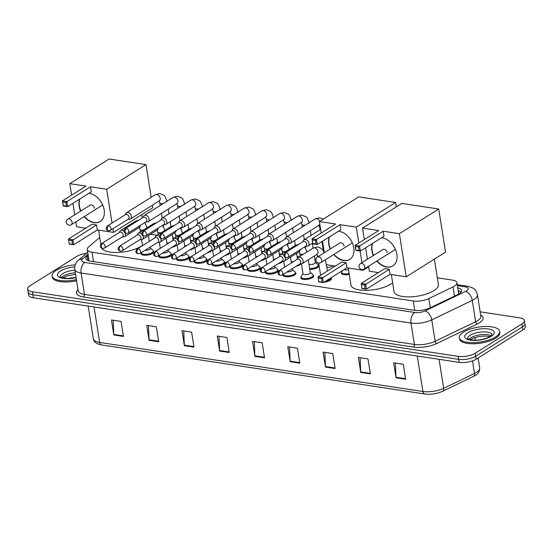 <?xml version="1.0" encoding="UTF-8"?>
<svg xmlns="http://www.w3.org/2000/svg" width="553" height="553" viewBox="0 0 553 553"><rect width="100%" height="100%" fill="white"/><g stroke="black" fill="none" stroke-linecap="round" stroke-linejoin="round"><path stroke-width="0.83" d="M325.924 280.979A6.124 2.253 171 0 0 329.712 279.604A6.124 2.253 171 0 0 330.957 277.917A6.124 2.253 171 0 0 330.936 277.834A6.532 2.406 171 0 1 331.475 278.601A6.532 2.406 171 0 1 330.155 280.406A6.532 2.406 171 0 1 324.044 282.161M318.701 280.993A6.532 2.406 171 0 1 318.569 280.648A6.532 2.406 171 0 1 318.59 280.274M313.171 275.138A6.532 2.406 171 0 1 313.71 275.906A6.532 2.406 171 0 1 312.39 277.71A6.532 2.406 171 0 1 305.36 279.514A6.532 2.406 171 0 1 300.804 277.952A6.532 2.406 171 0 1 301.081 277.053M295.406 272.442A6.532 2.406 171 0 1 295.945 273.21A6.532 2.406 171 0 1 294.625 275.014A6.532 2.406 171 0 1 287.595 276.818A6.532 2.406 171 0 1 283.039 275.256A6.532 2.406 171 0 1 283.316 274.357M277.641 269.746A6.532 2.406 171 0 1 278.18 270.514A6.532 2.406 171 0 1 276.859 272.318A6.532 2.406 171 0 1 269.829 274.122A6.532 2.406 171 0 1 265.274 272.56A6.532 2.406 171 0 1 265.551 271.668M259.875 267.051A6.532 2.406 171 0 1 260.415 267.818A6.532 2.406 171 0 1 259.094 269.622A6.532 2.406 171 0 1 252.064 271.426A6.532 2.406 171 0 1 247.509 269.864A6.532 2.406 171 0 1 247.785 268.972M242.11 264.362A6.532 2.406 171 0 1 242.649 265.122A6.532 2.406 171 0 1 241.329 266.926A6.532 2.406 171 0 1 234.299 268.73A6.532 2.406 171 0 1 229.744 267.168A6.532 2.406 171 0 1 230.02 266.276M224.345 261.666A6.532 2.406 171 0 1 224.884 262.426A6.532 2.406 171 0 1 223.564 264.23A6.532 2.406 171 0 1 216.534 266.034A6.532 2.406 171 0 1 211.979 264.472A6.532 2.406 171 0 1 212.255 263.581M206.58 258.97A6.532 2.406 171 0 1 207.119 259.73A6.532 2.406 171 0 1 205.799 261.534A6.532 2.406 171 0 1 198.769 263.339A6.532 2.406 171 0 1 194.214 261.776A6.532 2.406 171 0 1 194.49 260.885M188.815 256.274A6.532 2.406 171 0 1 189.354 257.034A6.532 2.406 171 0 1 188.027 258.839A6.532 2.406 171 0 1 181.004 260.643A6.532 2.406 171 0 1 176.448 259.081A6.532 2.406 171 0 1 176.725 258.189M171.05 253.578A6.532 2.406 171 0 1 171.589 254.339A6.532 2.406 171 0 1 170.262 256.143A6.532 2.406 171 0 1 163.239 257.947A6.532 2.406 171 0 1 158.683 256.385A6.532 2.406 171 0 1 158.953 255.493M153.285 250.882A6.532 2.406 171 0 1 153.824 251.643A6.532 2.406 171 0 1 152.497 253.447A6.532 2.406 171 0 1 145.474 255.251A6.532 2.406 171 0 1 140.918 253.689A6.532 2.406 171 0 1 141.188 252.797M318.245 265.039A6.532 2.406 171 0 1 318.784 265.806A6.532 2.406 171 0 1 317.463 267.604A6.532 2.406 171 0 1 309.791 269.408M300.784 263.947A6.532 2.406 171 0 1 299.698 264.908A6.532 2.406 171 0 1 296.069 266.29M283.018 261.251A6.532 2.406 171 0 1 281.933 262.212A6.532 2.406 171 0 1 278.304 263.594M349.247 274.406A6.532 2.406 171 0 1 341.408 273.237A6.532 2.406 171 0 1 341.685 272.346M265.253 258.555A6.532 2.406 171 0 1 264.168 259.516A6.532 2.406 171 0 1 260.539 260.898M247.488 255.859A6.532 2.406 171 0 1 246.403 256.82A6.532 2.406 171 0 1 242.774 258.203M229.723 253.163A6.532 2.406 171 0 1 228.638 254.124A6.532 2.406 171 0 1 225.009 255.507M211.958 250.468A6.532 2.406 171 0 1 210.873 251.428A6.532 2.406 171 0 1 207.237 252.811M194.193 247.772A6.532 2.406 171 0 1 193.108 248.732A6.532 2.406 171 0 1 189.472 250.115M176.428 245.076A6.532 2.406 171 0 1 175.342 246.037A6.532 2.406 171 0 1 171.707 247.419M99.768 237.389L88.646 246.956A12.249 4.507 -9 0 0 87.298 249.507A12.249 4.507 -9 0 0 92.026 252.216L413.264 300.956A12.249 4.507 -9 0 0 428.831 298.572L453.018 286.931A12.249 4.507 -9 0 0 454.442 286.15A12.249 4.507 -9 0 0 456.923 282.777A12.249 4.507 -9 0 0 452.195 280.067L437.333 277.813M315.922 259.392L314.851 259.226M299.208 256.855L297.085 256.53M281.436 254.159L279.32 253.834M263.67 251.463L261.555 251.138M245.905 248.767L243.79 248.442M228.14 246.071L226.025 245.746M210.375 243.375L208.26 243.05M192.61 240.679L190.495 240.355M174.845 237.984L172.723 237.659M157.08 235.288L150.451 234.278M88.19 255.113L87.229 255.942A12.249 4.507 -9 0 0 85.881 258.493A12.249 4.507 -9 0 0 90.609 261.203L414.349 310.323A12.249 4.507 -9 0 0 429.916 307.938L457.725 294.549A12.249 4.507 -9 0 0 459.149 293.767A12.249 4.507 -9 0 0 461.631 290.394A12.249 4.507 -9 0 0 457.725 287.83M458.195 290.83A12.249 4.507 171 0 1 461.161 292.005M480.156 311.844L519.675 317.837A12.249 4.507 171 0 1 524.403 320.546A12.249 4.507 171 0 1 521.921 323.927L475.227 353.208A12.249 4.507 171 0 1 458.237 356.374L32.378 291.756A12.249 4.507 171 0 1 27.65 289.046A12.249 4.507 171 0 1 30.132 285.673L76.819 256.385A12.249 4.507 171 0 1 86.524 253.274M524.403 320.546L525.35 326.546A12.249 4.507 171 0 1 522.868 329.92L476.181 359.208L475.704 356.208A12.249 4.507 171 0 1 458.714 359.374L32.855 294.756A12.249 4.507 171 0 1 28.127 292.046A12.249 4.507 171 0 0 32.855 294.756L458.714 359.374A12.249 4.507 171 0 0 475.704 356.208L522.398 326.92L475.704 356.208L475.227 353.208M524.873 323.546A12.249 4.507 171 0 1 522.398 326.92A12.249 4.507 171 0 0 524.873 323.546M86.828 259.882A12.249 4.507 171 0 1 87.699 258.942L88.66 258.113M476.181 359.208A12.249 4.507 171 0 1 459.19 362.374L33.325 297.756A12.249 4.507 171 0 1 28.597 295.046L27.65 289.046M184.37 345.673L181.992 330.673L191.614 332.139L193.985 347.132L184.37 345.673A3.27 1.984 98.6 0 1 184.315 345.134L193.903 346.593M149.096 340.323L146.718 325.323L156.34 326.782L158.711 341.782L149.096 340.323A3.27 1.984 98.6 0 1 149.04 339.784L158.628 341.236M113.821 334.973L111.443 319.973L121.066 321.431L123.437 336.431L113.821 334.973A3.27 1.984 98.6 0 1 113.766 334.434L123.354 335.885M290.194 361.731L287.816 346.731L297.438 348.19L299.809 363.19L290.194 361.731A3.27 1.984 98.6 0 1 290.138 361.192L299.726 362.65M325.468 367.088L323.09 352.088L332.712 353.547L335.083 368.547L325.468 367.088A3.27 1.984 98.6 0 1 325.413 366.542L335 368.001M360.743 372.439L358.365 357.438L367.987 358.897L370.358 373.897L360.743 372.439A3.27 1.984 98.6 0 1 360.687 371.899L370.275 373.351M396.017 377.789L393.639 362.789L403.261 364.247L405.632 379.247L396.017 377.789A3.27 1.984 98.6 0 1 395.962 377.25L405.549 378.708M219.645 351.031L217.267 336.03L226.889 337.489L229.26 352.489L219.645 351.031A3.27 1.984 98.6 0 1 219.589 350.491L229.177 351.943M254.919 356.381L252.541 341.381L262.163 342.839L264.534 357.839L254.919 356.381A3.27 1.984 98.6 0 1 254.864 355.842L264.452 357.293M254.297 341.643L254.864 355.842M219.023 336.293L219.589 350.491M395.395 363.058L395.962 377.25M360.121 357.701L360.687 371.899M324.846 352.351L325.413 366.542M289.572 347.001L290.138 361.192M113.199 320.235L113.766 334.434M148.474 325.593L149.04 339.784M183.748 330.943L184.315 345.134M463.442 332.139A20.42 7.514 171 0 1 485.403 326.498A20.42 7.514 171 0 1 499.642 331.378A20.42 7.514 171 0 1 495.509 337.005A20.42 7.514 171 0 1 473.548 342.639A20.42 7.514 171 0 1 459.308 337.765A20.42 7.514 171 0 1 463.442 332.139M499.642 331.378L499.822 332.498A20.42 7.514 171 0 1 495.688 338.125A20.42 7.514 171 0 1 473.727 343.766A20.42 7.514 171 0 1 459.488 338.892L459.308 337.765M434.375 259.15L438.391 284.491A22.459 8.267 171 0 1 433.842 290.684A22.459 8.267 171 0 1 409.683 296.885A22.459 8.267 171 0 1 394.019 291.521L391.337 274.544M381.584 237.755A15.926 11.212 57.9 0 1 382.054 237.818A15.926 11.212 57.9 0 1 395.789 250.336A15.926 11.212 57.9 0 1 392.83 265.938A15.926 11.212 57.9 0 1 386.685 267.071A15.926 11.212 57.9 0 1 376.835 261.064M373.351 255.534A15.926 11.212 57.9 0 1 372.356 243.541M378.708 230.539L355.116 245.338L359.609 246.016L383.201 231.223L399.39 233.677L438.709 209.02L401.831 203.421L362.512 228.085L378.708 230.539M358.593 246.977L359.153 250.502L360.404 251.041L355.911 250.364L355.116 245.338L355.385 246.493L358.593 246.977L359.609 246.016L360.404 251.041L383.996 236.249L383.201 231.223M362.512 228.085L364.33 239.56M365.63 247.765L367.448 259.239M368.561 266.256L369.342 271.205L378.446 272.588M399.39 233.677L406.22 276.804L390.031 274.343L389.229 269.325L384.743 268.64L361.15 283.44L365.644 284.118L366.439 289.143L361.945 288.459L361.15 283.44L361.945 288.459M406.22 276.804L445.538 252.14L438.709 209.02M355.385 246.493L355.945 250.018L359.153 250.502M355.911 250.364L355.945 250.018M390.031 274.343L366.439 289.143L361.98 288.12M389.229 269.325L364.627 285.078L361.42 284.595M365.187 288.604L364.627 285.078M373.6 255.382A15.926 11.212 57.9 0 1 372.107 250.391A15.926 11.212 57.9 0 1 372.604 243.389M387.183 252.68A3.27 2.302 -122.1 0 0 385.462 249.866A3.27 2.302 -122.1 0 0 382.876 249.521A3.27 2.302 -122.1 0 0 382.614 249.728M392.955 265.855A15.926 11.212 57.9 0 1 377.077 260.912M392.637 282.783A22.459 8.267 171 0 1 390.743 284.138A22.459 8.267 171 0 1 366.584 290.346A22.459 8.267 171 0 1 350.927 284.982L348.238 268.005M338.484 231.216A15.926 11.212 57.9 0 1 338.954 231.278A15.926 11.212 57.9 0 1 352.69 243.797A15.926 11.212 57.9 0 1 349.731 259.398A15.926 11.212 57.9 0 1 343.586 260.532A15.926 11.212 57.9 0 1 333.736 254.525M330.252 248.995A15.926 11.212 57.9 0 1 329.263 237.002M335.609 224L312.016 238.799L316.51 239.477L340.102 224.684L356.291 227.138L395.609 202.481L358.731 196.882L319.413 221.546L335.609 224M315.493 240.437L316.053 243.963L317.304 244.502L312.811 243.825L312.016 238.799L312.286 239.954L315.493 240.437L316.51 239.477L317.304 244.502L340.897 229.709L340.102 224.684M319.413 221.546L321.231 233.02M322.53 241.226L324.348 252.7M325.461 259.716L326.242 264.666L335.346 266.048M363.01 269.532L363.121 270.265L346.931 267.804L346.137 262.779L341.643 262.101L318.051 276.894L322.544 277.578L323.339 282.604L318.846 281.919L318.051 276.894L318.846 281.919M361.925 262.703L360.072 250.993M358.807 243.023L356.291 227.138M396.307 206.884L395.609 202.481M363.121 270.265L368.644 266.802M312.286 239.954L312.846 243.479L316.053 243.963M312.811 243.825L312.846 243.479M346.931 267.804L323.339 282.604L318.881 281.581M346.137 262.779L321.528 278.539L318.321 278.055M322.088 282.065L321.528 278.539M330.5 248.843A15.926 11.212 57.9 0 1 329.007 243.852A15.926 11.212 57.9 0 1 329.505 236.85M344.084 246.14A3.27 2.302 -122.1 0 0 342.362 243.327A3.27 2.302 -122.1 0 0 339.777 242.981A3.27 2.302 -122.1 0 0 339.514 243.189M349.855 259.316A15.926 11.212 57.9 0 1 333.977 254.373M142.487 245.332A22.459 8.267 171 0 1 141.126 246.265A22.459 8.267 171 0 1 118.266 252.424A22.459 8.267 171 0 1 101.628 248.062M88.867 193.343A15.926 11.212 57.9 0 1 89.337 193.405A15.926 11.212 57.9 0 1 103.079 205.923A15.926 11.212 57.9 0 1 100.114 221.518A15.926 11.212 57.9 0 1 93.969 222.652A15.926 11.212 57.9 0 1 84.118 216.652M80.641 211.122A15.926 11.212 57.9 0 1 79.646 199.128M85.992 186.126L62.406 200.919L66.892 201.603L90.485 186.803L106.681 189.264L145.992 164.6L109.121 159.008L69.802 183.665L85.992 186.126M65.876 202.564L66.436 206.089L67.687 206.628L63.201 205.944L62.406 200.919L62.669 202.08L65.876 202.564L66.892 201.603L67.687 206.628L91.28 191.829L90.485 186.803M69.802 183.665L71.614 195.14M72.92 203.352L74.731 214.827M75.844 221.843L76.632 226.792L85.729 228.175M112.93 228.748L113.51 232.391L97.314 229.93L96.519 224.905L92.026 224.228L68.441 239.02L72.927 239.705L73.722 244.73L69.236 244.046L68.441 239.02L69.236 244.046M112.031 223.046L106.681 189.264M113.51 232.391L152.828 207.728L152.421 205.184M151.169 197.29L145.992 164.6M62.669 202.08L63.229 205.605L66.436 206.089M97.314 229.93L73.722 244.73L69.263 243.7M96.519 224.905L71.911 240.666L68.703 240.175M72.471 244.191L71.911 240.666M80.883 210.97A15.926 11.212 57.9 0 1 79.39 205.979A15.926 11.212 57.9 0 1 79.888 198.976M94.466 208.267A3.27 2.302 -122.1 0 0 92.745 205.453A3.27 2.302 -122.1 0 0 90.167 205.108A3.27 2.302 -122.1 0 0 89.897 205.315M100.238 221.442A15.926 11.212 57.9 0 1 84.367 216.5M76.418 279.631A20.42 7.514 171 0 1 52.051 275.968A20.42 7.514 171 0 1 56.185 270.341A20.42 7.514 171 0 1 75.208 264.852M76.597 280.758A20.42 7.514 171 0 1 52.231 277.094L52.051 275.968M305.685 246.237L306.97 246.251A3.677 2.585 -122.1 0 0 308.049 245.961A3.677 2.585 -122.1 0 0 308.982 243.285A3.677 2.585 -122.1 0 0 305.56 239.47A3.677 2.585 -122.1 0 0 304.143 239.732A3.677 2.585 -122.1 0 0 303.41 240.576L302.864 241.737M286.198 252.645A2.654 1.866 -122.1 0 1 288.486 254.733A2.654 1.866 -122.1 0 1 287.995 257.332L306.03 246.023A2.654 1.866 -122.1 0 0 306.701 244.087A2.654 1.866 -122.1 0 0 304.233 241.336A2.654 1.866 -122.1 0 0 303.21 241.523L285.175 252.839C283.115 255.203 283.454 256.827 286.184 257.712A2.654 1.611 98.6 0 1 284.982 256.087A2.654 1.611 -81.4 0 1 286.198 252.645A2.654 1.866 -122.1 0 0 285.175 252.839M348.487 269.588A3.677 1.355 171 0 1 344.111 269.574M349.109 273.5A6.124 2.253 171 0 1 341.699 272.429A6.124 2.253 171 0 1 341.865 271.723L342.584 270.535M332.989 265.689A3.677 1.355 171 0 1 332.394 266.207A3.677 1.355 171 0 1 326.754 267.044M287.919 243.541L289.205 243.555A3.677 2.585 -122.1 0 0 290.284 243.265A3.677 2.585 -122.1 0 0 291.217 240.59A3.677 2.585 -122.1 0 0 287.795 236.774A3.677 2.585 -122.1 0 0 286.378 237.037A3.677 2.585 -122.1 0 0 285.645 237.88L285.099 239.041M268.433 249.949A2.654 1.866 -122.1 0 1 270.721 252.037A2.654 1.866 -122.1 0 1 270.23 254.636L288.265 243.327A2.654 1.866 -122.1 0 0 288.936 241.391A2.654 1.866 -122.1 0 0 286.468 238.64A2.654 1.866 -122.1 0 0 285.445 238.827L267.403 250.143C265.35 252.514 265.689 254.138 268.419 255.016A2.654 1.611 98.6 0 1 267.217 253.392A2.654 1.611 -81.4 0 1 268.433 249.949A2.654 1.866 -122.1 0 0 267.403 250.143M314.346 256.032L315.369 262.502A3.677 1.355 171 0 1 314.622 263.511A3.677 1.355 171 0 1 308.989 264.348M315.334 262.302L317.885 264.5A6.124 2.253 171 0 1 318.265 265.115A6.124 2.253 171 0 1 317.028 266.809A6.124 2.253 171 0 1 309.645 268.488M270.154 240.845L271.44 240.859A3.677 2.585 -122.1 0 0 272.518 240.569A3.677 2.585 -122.1 0 0 273.452 237.894A3.677 2.585 -122.1 0 0 270.03 234.078A3.677 2.585 -122.1 0 0 268.613 234.341A3.677 2.585 -122.1 0 0 267.88 235.184L267.334 236.345M250.668 247.253A2.654 1.866 -122.1 0 1 252.956 249.341A2.654 1.866 -122.1 0 1 252.458 251.94L270.5 240.631A2.654 1.866 -122.1 0 0 271.17 238.696A2.654 1.866 -122.1 0 0 268.703 235.944A2.654 1.866 -122.1 0 0 267.68 236.131L249.638 247.447C247.585 249.818 247.924 251.442 250.654 252.32A2.654 1.611 98.6 0 1 249.451 250.696A2.654 1.611 -81.4 0 1 250.668 247.253A2.654 1.866 -122.1 0 0 249.638 247.447M252.389 238.149L253.668 238.163A3.677 2.585 -122.1 0 0 254.753 237.873A3.677 2.585 -122.1 0 0 255.686 235.198A3.677 2.585 -122.1 0 0 252.265 231.382A3.677 2.585 -122.1 0 0 250.848 231.645A3.677 2.585 -122.1 0 0 250.115 232.488L249.569 233.649M232.903 244.557A2.654 1.866 -122.1 0 1 235.191 246.645A2.654 1.866 -122.1 0 1 234.693 249.244L252.735 237.935A2.654 1.866 -122.1 0 0 253.405 236A2.654 1.866 -122.1 0 0 250.938 233.248A2.654 1.866 -122.1 0 0 249.915 233.435L231.873 244.751C229.82 247.122 230.159 248.746 232.889 249.624A2.654 1.611 98.6 0 1 231.686 248A2.654 1.611 -81.4 0 1 232.903 244.557A2.654 1.866 -122.1 0 0 231.873 244.751M293.201 261.825A3.677 1.355 171 0 1 291.224 261.652M234.624 235.454L235.903 235.467A3.677 2.585 -122.1 0 0 236.981 235.177A3.677 2.585 -122.1 0 0 237.914 232.502A3.677 2.585 -122.1 0 0 234.5 228.686A3.677 2.585 -122.1 0 0 233.076 228.949A3.677 2.585 -122.1 0 0 232.35 229.792L231.804 230.954M215.131 241.861A2.654 1.866 -122.1 0 1 217.426 243.949A2.654 1.866 -122.1 0 1 216.928 246.548L234.97 235.239A2.654 1.866 -122.1 0 0 235.64 233.304A2.654 1.866 -122.1 0 0 233.172 230.553A2.654 1.866 -122.1 0 0 232.149 230.739L214.108 242.055C212.055 244.426 212.393 246.05 215.124 246.928A2.654 1.611 98.6 0 1 213.921 245.304A2.654 1.611 -81.4 0 1 215.131 241.861A2.654 1.866 -122.1 0 0 214.108 242.055M275.435 259.129A3.677 1.355 171 0 1 273.452 258.956M216.859 232.758L218.138 232.772A3.677 2.585 -122.1 0 0 219.216 232.481A3.677 2.585 -122.1 0 0 220.149 229.806A3.677 2.585 -122.1 0 0 216.735 225.99A3.677 2.585 -122.1 0 0 215.311 226.253A3.677 2.585 -122.1 0 0 214.585 227.096L214.039 228.258M197.366 239.166A2.654 1.866 -122.1 0 1 199.661 241.253A2.654 1.866 -122.1 0 1 199.163 243.852L217.205 232.543A2.654 1.866 -122.1 0 0 217.875 230.608A2.654 1.866 -122.1 0 0 215.407 227.857A2.654 1.866 -122.1 0 0 214.384 228.043L196.343 239.359C194.29 241.73 194.628 243.355 197.359 244.232A2.654 1.611 98.6 0 1 196.156 242.608A2.654 1.611 -81.4 0 1 197.366 239.166A2.654 1.866 -122.1 0 0 196.343 239.359M257.67 256.433A3.677 1.355 171 0 1 255.686 256.26M199.094 230.062L200.373 230.076A3.677 2.585 -122.1 0 0 201.451 229.785A3.677 2.585 -122.1 0 0 202.384 227.11A3.677 2.585 -122.1 0 0 198.969 223.294A3.677 2.585 -122.1 0 0 197.545 223.557A3.677 2.585 -122.1 0 0 196.82 224.4L196.274 225.562M179.601 236.47A2.654 1.866 -122.1 0 1 181.896 238.557A2.654 1.866 -122.1 0 1 181.398 241.156L199.439 229.848A2.654 1.866 -122.1 0 0 200.11 227.912A2.654 1.866 -122.1 0 0 197.642 225.161A2.654 1.866 -122.1 0 0 196.619 225.347L178.578 236.663C176.525 239.034 176.863 240.659 179.594 241.537A2.654 1.611 98.6 0 1 178.391 239.912A2.654 1.611 -81.4 0 1 179.601 236.47A2.654 1.866 -122.1 0 0 178.578 236.663M239.905 253.737A3.677 1.355 171 0 1 237.921 253.564M181.329 227.366L182.608 227.38A3.677 2.585 -122.1 0 0 183.686 227.089A3.677 2.585 -122.1 0 0 184.619 224.414A3.677 2.585 -122.1 0 0 181.197 220.599A3.677 2.585 -122.1 0 0 179.78 220.861A3.677 2.585 -122.1 0 0 179.054 221.705L178.508 222.866M161.835 233.774A2.654 1.866 -122.1 0 1 164.13 235.861A2.654 1.866 -122.1 0 1 163.633 238.461L181.674 227.152A2.654 1.866 -122.1 0 0 182.345 225.216A2.654 1.866 -122.1 0 0 179.877 222.465A2.654 1.866 -122.1 0 0 178.847 222.652L160.812 233.967C158.759 236.338 159.098 237.963 161.829 238.841A2.654 1.611 98.6 0 1 160.626 237.216A2.654 1.611 -81.4 0 1 161.835 233.774A2.654 1.866 -122.1 0 0 160.812 233.967M222.14 251.041A3.677 1.355 171 0 1 220.156 250.868M163.564 224.67L164.842 224.684A3.677 2.585 -122.1 0 0 165.921 224.394A3.677 2.585 -122.1 0 0 166.854 221.718A3.677 2.585 -122.1 0 0 163.432 217.903A3.677 2.585 -122.1 0 0 162.015 218.165A3.677 2.585 -122.1 0 0 161.289 219.016L160.743 220.17M144.07 231.078A2.654 1.866 -122.1 0 1 146.358 233.166A2.654 1.866 -122.1 0 1 145.868 235.765L163.902 224.456A2.654 1.866 -122.1 0 0 164.58 222.52A2.654 1.866 -122.1 0 0 162.112 219.769A2.654 1.866 -122.1 0 0 161.082 219.956L143.047 231.272C140.994 233.643 141.333 235.267 144.056 236.145A2.654 1.611 98.6 0 1 142.861 234.52A2.654 1.611 -81.4 0 1 144.07 231.078A2.654 1.866 -122.1 0 0 143.047 231.272M204.375 248.345A3.677 1.355 171 0 1 202.391 248.173M145.798 221.974L147.077 221.988A3.677 2.585 -122.1 0 0 148.156 221.698A3.677 2.585 -122.1 0 0 149.089 219.023A3.677 2.585 -122.1 0 0 145.667 215.207A3.677 2.585 -122.1 0 0 144.25 215.47A3.677 2.585 -122.1 0 0 143.517 216.32L142.978 217.474M126.305 228.389A2.654 1.866 -122.1 0 1 128.593 230.47A2.654 1.866 -122.1 0 1 128.102 233.069L146.137 221.76A2.654 1.866 -122.1 0 0 146.815 219.824A2.654 1.866 -122.1 0 0 144.34 217.073A2.654 1.866 -122.1 0 0 143.317 217.26L125.282 228.576C123.229 230.947 123.568 232.571 126.291 233.449A2.654 1.611 98.6 0 1 125.096 231.825A2.654 1.611 -81.4 0 1 126.305 228.389A2.654 1.866 -122.1 0 0 125.282 228.576M186.61 245.65A3.677 1.355 171 0 1 184.626 245.477M128.033 219.278L129.312 219.292A3.677 2.585 -122.1 0 0 130.39 219.002A3.677 2.585 -122.1 0 0 131.324 216.327A3.677 2.585 -122.1 0 0 127.902 212.511A3.677 2.585 -122.1 0 0 126.485 212.774A3.677 2.585 -122.1 0 0 125.752 213.624L125.213 214.778M108.54 225.693A2.654 1.866 -122.1 0 1 110.828 227.774A2.654 1.866 -122.1 0 1 110.337 230.373L128.372 219.064A2.654 1.866 -122.1 0 0 129.049 217.129A2.654 1.866 -122.1 0 0 126.575 214.377A2.654 1.866 -122.1 0 0 125.552 214.564L107.517 225.88C105.464 228.251 105.803 229.875 108.526 230.753A2.654 1.611 98.6 0 1 107.33 229.129A2.654 1.611 -81.4 0 1 108.54 225.693A2.654 1.866 -122.1 0 0 107.517 225.88M168.845 242.954A3.677 1.355 171 0 1 166.861 242.781M299.823 263.933L301.102 263.954A3.677 2.585 -122.1 0 0 302.18 263.663A3.677 2.585 -122.1 0 0 303.113 260.988A3.677 2.585 -122.1 0 0 301.178 257.822A3.677 2.585 -122.1 0 0 298.274 257.435A3.677 2.585 -122.1 0 0 297.542 258.279L297.002 259.44M280.33 270.348A2.654 1.866 -122.1 0 1 282.618 272.435A2.654 1.866 -122.1 0 1 282.127 275.035L300.161 263.719A2.654 1.866 -122.1 0 0 300.839 261.79A2.654 1.866 -122.1 0 0 298.371 259.032A2.654 1.866 -122.1 0 0 297.341 259.226L279.306 270.535C277.253 272.906 277.592 274.53 280.316 275.408A2.654 1.611 98.6 0 1 279.12 273.79A2.654 1.611 -81.4 0 1 280.33 270.348A2.654 1.866 -122.1 0 0 279.306 270.535M308.27 259.841L310.295 272.601A3.677 1.355 171 0 1 309.549 273.617A3.677 1.355 171 0 1 305.595 274.634A3.677 1.355 171 0 1 303.037 273.756L301.475 263.926M282.058 261.237L283.336 261.258A3.677 2.585 -122.1 0 0 284.415 260.968A3.677 2.585 -122.1 0 0 285.348 258.292A3.677 2.585 -122.1 0 0 285.051 257.256M310.261 272.401L312.811 274.606A6.124 2.253 171 0 1 313.192 275.221A6.124 2.253 171 0 1 311.947 276.908A6.124 2.253 171 0 1 305.36 278.601A6.124 2.253 171 0 1 301.088 277.136A6.124 2.253 171 0 1 301.261 276.431L303.003 273.548M262.564 267.652A2.654 1.866 -122.1 0 1 264.852 269.74A2.654 1.866 -122.1 0 1 264.362 272.339L282.396 261.023A2.654 1.866 -122.1 0 0 283.074 259.094A2.654 1.866 -122.1 0 0 280.599 256.343A2.654 1.866 -122.1 0 0 279.576 256.53L261.541 267.839C259.488 270.21 259.827 271.834 262.551 272.712A2.654 1.611 98.6 0 1 261.355 271.094A2.654 1.611 -81.4 0 1 262.564 267.652A2.654 1.866 -122.1 0 0 261.541 267.839M283.986 255.624A3.677 2.585 -122.1 0 0 280.509 254.739A3.677 2.585 -122.1 0 0 279.777 255.583L279.237 256.744M292.33 268.634L292.53 269.905A3.677 1.355 171 0 1 291.784 270.922A3.677 1.355 171 0 1 287.097 271.917M264.293 258.541L265.571 258.562A3.677 2.585 -122.1 0 0 266.65 258.272A3.677 2.585 -122.1 0 0 267.583 255.597A3.677 2.585 -122.1 0 0 267.286 254.56M292.496 269.705L295.046 271.91A6.124 2.253 171 0 1 295.426 272.525A6.124 2.253 171 0 1 294.182 274.212A6.124 2.253 171 0 1 287.595 275.906A6.124 2.253 171 0 1 283.323 274.44A6.124 2.253 171 0 1 283.316 274.288M244.799 264.956A2.654 1.866 -122.1 0 1 247.087 267.044A2.654 1.866 -122.1 0 1 246.597 269.643L264.631 258.327A2.654 1.866 -122.1 0 0 265.309 256.398A2.654 1.866 -122.1 0 0 262.834 253.647A2.654 1.866 -122.1 0 0 261.811 253.834L243.776 265.15C241.723 267.514 242.062 269.138 244.785 270.016A2.654 1.611 98.6 0 1 243.59 268.399A2.654 1.611 -81.4 0 1 244.799 264.956A2.654 1.866 -122.1 0 0 243.776 265.15M266.221 252.928A3.677 2.585 -122.1 0 0 262.744 252.044A3.677 2.585 -122.1 0 0 262.011 252.887L261.472 254.048M274.565 265.945L274.765 267.21A3.677 1.355 171 0 1 274.018 268.226A3.677 1.355 171 0 1 269.332 269.221M246.527 255.852L247.806 255.866A3.677 2.585 -122.1 0 0 248.885 255.576A3.677 2.585 -122.1 0 0 249.818 252.901A3.677 2.585 -122.1 0 0 249.521 251.864M274.73 267.009L277.281 269.214A6.124 2.253 171 0 1 277.661 269.829A6.124 2.253 171 0 1 276.417 271.516A6.124 2.253 171 0 1 269.829 273.21A6.124 2.253 171 0 1 265.558 271.744A6.124 2.253 171 0 1 265.551 271.592M227.034 262.26A2.654 1.866 -122.1 0 1 229.322 264.348A2.654 1.866 -122.1 0 1 228.831 266.947L246.866 255.631A2.654 1.866 -122.1 0 0 247.544 253.703A2.654 1.866 -122.1 0 0 245.069 250.951A2.654 1.866 -122.1 0 0 244.046 251.138L226.011 262.454C223.958 264.818 224.29 266.442 227.02 267.32A2.654 1.611 98.6 0 1 225.824 265.703A2.654 1.611 -81.4 0 1 227.034 262.26A2.654 1.866 -122.1 0 0 226.011 262.454M248.449 250.233A3.677 2.585 -122.1 0 0 244.979 249.348A3.677 2.585 -122.1 0 0 244.246 250.191L243.707 251.352M256.799 263.249L257 264.521A3.677 1.355 171 0 1 256.253 265.53A3.677 1.355 171 0 1 251.567 266.525M228.762 253.156L230.041 253.17A3.677 2.585 -122.1 0 0 231.119 252.88A3.677 2.585 -122.1 0 0 232.053 250.205A3.677 2.585 -122.1 0 0 231.755 249.168M256.965 264.313L259.516 266.518A6.124 2.253 171 0 1 259.889 267.134A6.124 2.253 171 0 1 258.652 268.82A6.124 2.253 171 0 1 252.064 270.514A6.124 2.253 171 0 1 247.792 269.048A6.124 2.253 171 0 1 247.785 268.896M209.269 259.564A2.654 1.866 -122.1 0 1 211.557 261.652A2.654 1.866 -122.1 0 1 211.066 264.251L229.101 252.942A2.654 1.866 -122.1 0 0 229.778 251.007A2.654 1.866 -122.1 0 0 227.304 248.256A2.654 1.866 -122.1 0 0 226.281 248.442L208.246 259.758C206.193 262.129 206.525 263.746 209.255 264.631A2.654 1.611 98.6 0 1 208.059 263.007A2.654 1.611 -81.4 0 1 209.269 259.564A2.654 1.866 -122.1 0 0 208.246 259.758M230.684 247.537A3.677 2.585 -122.1 0 0 227.214 246.652A3.677 2.585 -122.1 0 0 226.481 247.495L225.942 248.656M239.027 260.553L239.235 261.825A3.677 1.355 171 0 1 238.488 262.834A3.677 1.355 171 0 1 233.801 263.829M210.997 250.461L212.276 250.474A3.677 2.585 -122.1 0 0 213.354 250.184A3.677 2.585 -122.1 0 0 214.288 247.509A3.677 2.585 -122.1 0 0 213.99 246.472M239.2 261.617L241.751 263.822A6.124 2.253 171 0 1 242.124 264.438A6.124 2.253 171 0 1 240.887 266.124A6.124 2.253 171 0 1 234.299 267.818A6.124 2.253 171 0 1 230.027 266.352A6.124 2.253 171 0 1 230.02 266.2M191.504 256.869A2.654 1.866 -122.1 0 1 193.792 258.956A2.654 1.866 -122.1 0 1 193.301 261.555L211.336 250.246A2.654 1.866 -122.1 0 0 212.013 248.311A2.654 1.866 -122.1 0 0 209.539 245.56A2.654 1.866 -122.1 0 0 208.516 245.746L190.481 257.062C188.428 259.433 188.76 261.057 191.49 261.935A2.654 1.611 98.6 0 1 190.294 260.311A2.654 1.611 -81.4 0 1 191.504 256.869A2.654 1.866 -122.1 0 0 190.481 257.062M212.919 244.841A3.677 2.585 -122.1 0 0 209.449 243.956A3.677 2.585 -122.1 0 0 208.716 244.799L208.177 245.961M221.262 257.857L221.47 259.129A3.677 1.355 171 0 1 220.723 260.138A3.677 1.355 171 0 1 216.036 261.134M193.232 247.765L194.511 247.779A3.677 2.585 -122.1 0 0 195.589 247.488A3.677 2.585 -122.1 0 0 196.522 244.813A3.677 2.585 -122.1 0 0 196.225 243.776M221.435 258.922L223.986 261.127A6.124 2.253 171 0 1 224.359 261.742A6.124 2.253 171 0 1 223.122 263.428A6.124 2.253 171 0 1 216.534 265.122A6.124 2.253 171 0 1 212.262 263.657A6.124 2.253 171 0 1 212.255 263.505M173.739 254.173A2.654 1.866 -122.1 0 1 176.027 256.26A2.654 1.866 -122.1 0 1 175.536 258.859L193.571 247.55A2.654 1.866 -122.1 0 0 194.248 245.615A2.654 1.866 -122.1 0 0 191.773 242.864A2.654 1.866 -122.1 0 0 190.75 243.05L172.716 254.366C170.656 256.737 170.995 258.362 173.725 259.239A2.654 1.611 98.6 0 1 172.529 257.615A2.654 1.611 -81.4 0 1 173.739 254.173A2.654 1.866 -122.1 0 0 172.716 254.366M195.154 242.145A3.677 2.585 -122.1 0 0 191.684 241.26A3.677 2.585 -122.1 0 0 190.951 242.103L190.405 243.265M203.497 255.161L203.698 256.433A3.677 1.355 171 0 1 202.958 257.442A3.677 1.355 171 0 1 198.271 258.438M175.46 245.069L176.746 245.083A3.677 2.585 -122.1 0 0 177.824 244.792A3.677 2.585 -122.1 0 0 178.757 242.117A3.677 2.585 -122.1 0 0 178.46 241.08M203.67 256.226L206.221 258.431A6.124 2.253 171 0 1 206.594 259.046A6.124 2.253 171 0 1 205.357 260.733A6.124 2.253 171 0 1 198.769 262.426A6.124 2.253 171 0 1 194.497 260.961A6.124 2.253 171 0 1 194.483 260.809M155.974 251.477A2.654 1.866 -122.1 0 1 158.262 253.564A2.654 1.866 -122.1 0 1 157.771 256.163L175.806 244.855A2.654 1.866 -122.1 0 0 176.476 242.919A2.654 1.866 -122.1 0 0 174.008 240.168A2.654 1.866 -122.1 0 0 172.985 240.355L154.951 251.67C152.891 254.041 153.229 255.666 155.96 256.544A2.654 1.611 98.6 0 1 154.764 254.919A2.654 1.611 -81.4 0 1 155.974 251.477A2.654 1.866 -122.1 0 0 154.951 251.67M177.389 239.449A3.677 2.585 -122.1 0 0 173.918 238.564A3.677 2.585 -122.1 0 0 173.186 239.408L172.64 240.569M185.732 252.465L185.932 253.737A3.677 1.355 171 0 1 185.193 254.746A3.677 1.355 171 0 1 180.506 255.742M157.695 242.373L158.981 242.387A3.677 2.585 -122.1 0 0 160.059 242.096A3.677 2.585 -122.1 0 0 160.992 239.421A3.677 2.585 -122.1 0 0 160.695 238.384M185.905 253.53L188.455 255.735A6.124 2.253 171 0 1 188.829 256.35A6.124 2.253 171 0 1 187.591 258.037A6.124 2.253 171 0 1 181.004 259.73A6.124 2.253 171 0 1 176.732 258.265A6.124 2.253 171 0 1 176.718 258.12M138.209 248.781A2.654 1.866 -122.1 0 1 140.497 250.868A2.654 1.866 -122.1 0 1 140.006 253.468L158.04 242.159A2.654 1.866 -122.1 0 0 158.711 240.223A2.654 1.866 -122.1 0 0 156.243 237.472A2.654 1.866 -122.1 0 0 155.22 237.659L137.179 248.974C135.126 251.345 135.464 252.97 138.195 253.848A2.654 1.611 98.6 0 1 136.992 252.223A2.654 1.611 -81.4 0 1 138.209 248.781A2.654 1.866 -122.1 0 0 137.179 248.974M159.623 236.753A3.677 2.585 -122.1 0 0 156.153 235.868A3.677 2.585 -122.1 0 0 155.421 236.712L154.875 237.873M167.967 249.769L168.167 251.041A3.677 1.355 171 0 1 167.428 252.05A3.677 1.355 171 0 1 162.741 253.046M139.93 239.677L141.215 239.691A3.677 2.585 -122.1 0 0 142.294 239.401A3.677 2.585 -122.1 0 0 143.227 236.725A3.677 2.585 -122.1 0 0 142.93 235.689M168.14 250.834L170.69 253.039A6.124 2.253 171 0 1 171.064 253.654A6.124 2.253 171 0 1 169.826 255.341A6.124 2.253 171 0 1 163.239 257.034A6.124 2.253 171 0 1 158.967 255.569A6.124 2.253 171 0 1 158.953 255.424M120.443 246.085A2.654 1.866 -122.1 0 1 122.731 248.173A2.654 1.866 -122.1 0 1 122.234 250.772L140.275 239.463A2.654 1.866 -122.1 0 0 140.946 237.527A2.654 1.866 -122.1 0 0 138.478 234.776A2.654 1.866 -122.1 0 0 137.455 234.963L119.413 246.279C117.36 248.65 117.699 250.274 120.43 251.152A2.654 1.611 98.6 0 1 119.227 249.527A2.654 1.611 -81.4 0 1 120.443 246.085A2.654 1.866 -122.1 0 0 119.413 246.279M141.858 234.057A3.677 2.585 -122.1 0 0 138.388 233.172A3.677 2.585 -122.1 0 0 137.656 234.016L137.109 235.177M150.202 247.073L150.402 248.345A3.677 1.355 171 0 1 149.663 249.355A3.677 1.355 171 0 1 144.976 250.35M122.165 236.981L123.443 236.995A3.677 2.585 -122.1 0 0 124.529 236.705A3.677 2.585 -122.1 0 0 125.462 234.03A3.677 2.585 -122.1 0 0 125.165 232.993M150.375 248.138L152.918 250.343A6.124 2.253 171 0 1 153.299 250.958A6.124 2.253 171 0 1 152.061 252.645A6.124 2.253 171 0 1 145.474 254.339A6.124 2.253 171 0 1 141.202 252.873A6.124 2.253 171 0 1 141.188 252.728M102.678 243.389A2.654 1.866 -122.1 0 1 104.966 245.477A2.654 1.866 -122.1 0 1 104.469 248.076L122.51 236.767A2.654 1.866 -122.1 0 0 123.181 234.831A2.654 1.866 -122.1 0 0 120.713 232.08A2.654 1.866 -122.1 0 0 119.69 232.267L101.648 243.583C99.595 245.954 99.934 247.578 102.664 248.456A2.654 1.611 98.6 0 1 101.462 246.832A2.654 1.611 -81.4 0 1 102.678 243.389A2.654 1.866 -122.1 0 0 101.648 243.583M124.093 231.361A3.677 2.585 -122.1 0 0 120.623 230.477A3.677 2.585 -122.1 0 0 119.89 231.32L119.344 232.481M454.469 296.118L453.018 286.931M458.313 291.576A12.249 7.445 -81.4 0 1 459.757 291.272M458.617 293.463A4.085 1.5 -9 0 0 458.499 292.731M430.289 307.758L428.831 298.572M414.757 310.378L413.264 300.956M93.519 261.638L92.026 252.216M88.045 254.214L82.57 258.922A8.164 3.007 -9 0 0 84.83 262.426L414.722 312.486A8.164 3.007 -9 0 0 425.098 310.897L465.605 291.39A8.164 3.007 -9 0 0 466.559 290.871A8.164 3.007 -9 0 0 465.059 286.813L457.379 285.652M477.467 294.846A16.334 6.014 171 0 1 474.156 299.346A16.334 6.014 171 0 1 472.255 300.383L475.642 321.763A16.334 6.014 -9 0 0 477.543 320.719A16.334 6.014 -9 0 0 480.847 316.219L477.467 294.846C475.366 288.922 474.695 288.272 467.472 286.24A8.164 4.963 98.6 0 0 465.059 286.813M480.661 315.03A18.373 6.767 171 0 1 479.444 322.834A18.373 6.767 171 0 1 477.308 324.01L436.801 343.517A18.373 6.767 171 0 1 413.45 347.09L83.551 297.03A18.373 6.767 171 0 1 77.994 289.592M458.237 356.374L459.19 362.374M521.921 323.927L522.868 329.92M32.378 291.756L33.325 297.756M465.605 291.39A8.164 4.797 64.3 0 1 472.255 300.383L431.748 319.89L435.135 341.263L475.642 321.763A2.039 1.203 -115.7 0 0 477.308 324.01M425.098 310.897A8.164 4.797 64.3 0 1 431.748 319.89A16.334 6.014 171 0 1 410.997 323.07L414.384 344.443A16.334 6.014 -9 0 0 435.135 341.263A2.039 1.203 -115.7 0 0 436.801 343.517M414.722 312.486A8.164 4.963 98.6 0 0 410.997 323.07L81.097 273.009L84.485 294.383L414.384 344.443A2.039 1.237 -81.4 0 1 413.45 347.09M84.83 262.426A8.164 4.963 98.6 0 0 81.097 273.009A16.334 6.014 171 0 1 74.8 269.401L78.18 290.774A16.334 6.014 -9 0 0 84.485 294.383A2.039 1.237 -81.4 0 1 83.551 297.03M87.733 252.237L78.436 260.228A8.164 6.525 49.3 0 1 82.57 258.922M86.918 259.751L88.68 258.237M87.699 258.942L87.229 255.942M417.294 356.014L422.914 391.496A4.085 2.482 98.6 0 0 424.759 393.992L101.51 344.948A4.085 2.482 -81.4 0 1 99.664 342.445L422.914 391.496A16.334 6.014 -9 0 0 443.672 388.317L474.502 373.475A16.334 6.014 -9 0 0 476.403 372.432A16.334 6.014 -9 0 0 479.714 367.932L478.138 357.985M479.714 367.932C479.555 371.644 478.11 374.132 475.366 375.404L473.541 376.406A4.085 2.399 64.3 0 0 474.502 373.475L472.511 360.909M101.51 344.948C96.485 344.001 93.768 341.961 93.36 338.837A16.334 6.014 -9 0 0 99.664 342.445L94.045 306.97M439.075 359.319L443.672 388.317A4.085 2.399 64.3 0 1 442.711 391.254C436.939 393.798 430.953 394.711 424.759 393.992M467.527 338.692A12.449 4.583 171 0 1 470.057 335.339A12.449 4.583 171 0 1 483.35 331.904A12.449 4.583 171 0 1 492.115 334.8M467.776 332.795A14.896 5.482 171 0 1 488.444 328.945A14.896 5.482 171 0 1 491.175 336.348A14.896 5.482 171 0 1 470.513 340.192A14.896 5.482 171 0 1 467.776 332.795M468.723 339.39A12.449 4.583 171 0 1 470.472 337.959A12.449 4.583 171 0 1 491.195 335.83M364.821 266.74A3.27 2.302 57.9 0 1 363.992 269.117A3.27 3.27 0 0 1 359.063 267.016A3.27 3.27 0 0 1 360.521 263.587A3.27 2.302 57.9 0 1 361.78 263.352A3.27 2.302 57.9 0 1 364.821 266.74M321.722 260.2A3.27 2.302 57.9 0 1 320.892 262.578A3.27 3.27 0 0 1 315.963 260.477A3.27 3.27 0 0 1 317.422 257.048A3.27 2.302 57.9 0 1 318.687 256.813A3.27 2.302 57.9 0 1 321.722 260.2M72.111 222.327A3.27 2.302 57.9 0 1 71.282 224.705A3.27 3.27 0 0 1 66.346 222.603A3.27 3.27 0 0 1 67.805 219.168A3.27 2.302 57.9 0 1 69.07 218.94A3.27 2.302 57.9 0 1 72.111 222.327M60.27 276.894A12.449 4.583 171 0 1 62.8 273.541A12.449 4.583 171 0 1 74.918 270.154M76.093 277.592A14.896 5.482 171 0 1 59.98 277.537A14.896 5.482 171 0 1 60.519 270.998A14.896 5.482 171 0 1 74.738 266.968M61.459 277.592A12.449 4.583 171 0 1 63.215 276.168A12.449 4.583 171 0 1 75.332 272.781M319.088 225.119L319.129 225.168A3.677 2.585 -122.1 0 0 319.855 224.331M319.724 221.352A3.677 2.585 -122.1 0 0 316.641 218.677A3.677 2.585 -122.1 0 0 316.461 218.656A3.677 2.585 -122.1 0 0 315.224 218.94L286.378 237.037M320.387 227.698A3.677 1.355 171 0 1 319.648 227.048L318.846 225.05M305.291 225.175A3.677 1.355 171 0 1 303.486 225.189A3.677 1.355 171 0 1 301.883 224.352L301.081 222.354M301.323 222.424L301.364 222.472A3.677 2.585 -122.1 0 0 302.049 218.87A3.677 2.585 -122.1 0 0 298.876 215.981A3.677 2.585 -122.1 0 0 298.696 215.96A3.677 2.585 -122.1 0 0 297.459 216.244L268.613 234.341M287.525 222.479A3.677 1.355 171 0 1 285.721 222.493A3.677 1.355 171 0 1 284.118 221.656L283.316 219.659M283.558 219.728L283.599 219.776A3.677 2.585 -122.1 0 0 284.283 216.175A3.677 2.585 -122.1 0 0 281.111 213.292A3.677 2.585 -122.1 0 0 280.931 213.264A3.677 2.585 -122.1 0 0 279.694 213.548L250.848 231.645M269.76 219.783A3.677 1.355 171 0 1 267.956 219.797A3.677 1.355 171 0 1 266.352 218.96L265.551 216.963M265.793 217.032L265.834 217.08A3.677 2.585 -122.1 0 0 266.518 213.479A3.677 2.585 -122.1 0 0 263.346 210.596A3.677 2.585 -122.1 0 0 263.166 210.575A3.677 2.585 -122.1 0 0 261.928 210.852L233.076 228.949M251.995 217.087A3.677 1.355 171 0 1 250.191 217.101A3.677 1.355 171 0 1 248.587 216.264L247.785 214.267M248.027 214.336L248.069 214.384A3.677 2.585 -122.1 0 0 248.753 210.783A3.677 2.585 -122.1 0 0 245.58 207.9A3.677 2.585 -122.1 0 0 245.401 207.88A3.677 2.585 -122.1 0 0 244.163 208.156L215.311 226.253M234.23 214.391A3.677 1.355 171 0 1 232.426 214.405A3.677 1.355 171 0 1 230.822 213.569L230.02 211.571M230.262 211.64L230.304 211.688A3.677 2.585 -122.1 0 0 230.988 208.094A3.677 2.585 -122.1 0 0 227.815 205.204A3.677 2.585 -122.1 0 0 227.636 205.184A3.677 2.585 -122.1 0 0 226.398 205.46L197.545 223.557M216.465 211.695A3.677 1.355 171 0 1 214.661 211.709A3.677 1.355 171 0 1 213.057 210.873L212.255 208.875M212.497 208.944L212.539 208.993A3.677 2.585 -122.1 0 0 213.223 205.398A3.677 2.585 -122.1 0 0 210.05 202.509A3.677 2.585 -122.1 0 0 209.87 202.488A3.677 2.585 -122.1 0 0 208.633 202.764L179.78 220.861M198.7 208.999A3.677 1.355 171 0 1 196.896 209.013A3.677 1.355 171 0 1 195.292 208.177L194.49 206.179M194.732 206.248L194.774 206.297A3.677 2.585 -122.1 0 0 195.458 202.702A3.677 2.585 -122.1 0 0 192.285 199.813A3.677 2.585 -122.1 0 0 192.105 199.792A3.677 2.585 -122.1 0 0 190.868 200.075L162.015 218.165M180.935 206.304A3.677 1.355 171 0 1 179.131 206.317A3.677 1.355 171 0 1 177.527 205.481L176.718 203.483M176.967 203.552L177.008 203.601A3.677 2.585 -122.1 0 0 177.693 200.006A3.677 2.585 -122.1 0 0 174.52 197.117A3.677 2.585 -122.1 0 0 174.34 197.096A3.677 2.585 -122.1 0 0 173.103 197.38L144.25 215.47M163.17 203.608A3.677 1.355 171 0 1 161.365 203.622A3.677 1.355 171 0 1 159.762 202.785L158.953 200.787M159.202 200.857L159.243 200.905A3.677 2.585 -122.1 0 0 159.921 197.31A3.677 2.585 -122.1 0 0 156.755 194.421A3.677 2.585 -122.1 0 0 156.575 194.4A3.677 2.585 -122.1 0 0 155.338 194.684L126.485 212.774M317.035 254.269L317.069 254.318A3.677 2.585 -122.1 0 0 318.003 251.643A3.677 2.585 -122.1 0 0 314.408 247.813A3.677 2.585 -122.1 0 0 313.164 248.097L317.56 246.942L319.295 247.302L322.482 249.534L324.279 252.749M317.989 256.689A3.677 1.355 171 0 1 317.595 256.198L316.786 254.2M303.231 254.325A3.677 1.355 171 0 1 301.433 254.339A3.677 1.355 171 0 1 299.83 253.502L299.021 251.504M299.27 251.574L299.304 251.622A3.677 2.585 -122.1 0 0 300.286 249.617M297.272 245.249A3.677 2.585 -122.1 0 0 296.643 245.117A3.677 2.585 -122.1 0 0 295.399 245.401L298.876 244.239M285.466 251.629A3.677 1.355 171 0 1 283.668 251.643A3.677 1.355 171 0 1 282.065 250.806L281.256 248.809M281.505 248.878L281.539 248.933A3.677 2.585 -122.1 0 0 282.521 246.921M279.507 242.553A3.677 2.585 -122.1 0 0 278.871 242.421A3.677 2.585 -122.1 0 0 277.634 242.705L281.104 241.543M267.7 248.933A3.677 1.355 171 0 1 265.903 248.947A3.677 1.355 171 0 1 264.299 248.11L263.491 246.113M263.74 246.189L263.774 246.237A3.677 2.585 -122.1 0 0 264.756 244.226M261.742 239.857A3.677 2.585 -122.1 0 0 261.106 239.726A3.677 2.585 -122.1 0 0 259.869 240.009L263.339 238.848M249.935 246.237A3.677 1.355 171 0 1 248.131 246.251A3.677 1.355 171 0 1 246.527 245.414L245.726 243.417M245.974 243.493L246.009 243.541A3.677 2.585 -122.1 0 0 246.991 241.53M243.977 237.161A3.677 2.585 -122.1 0 0 243.341 237.03A3.677 2.585 -122.1 0 0 242.103 237.313L245.573 236.159M232.17 243.541A3.677 1.355 171 0 1 230.366 243.562A3.677 1.355 171 0 1 228.762 242.719L227.96 240.721M228.202 240.797L228.244 240.845A3.677 2.585 -122.1 0 0 229.225 238.841M226.212 234.465A3.677 2.585 -122.1 0 0 225.576 234.334A3.677 2.585 -122.1 0 0 224.338 234.617L227.808 233.463M214.405 240.845A3.677 1.355 171 0 1 212.601 240.866A3.677 1.355 171 0 1 210.997 240.023L210.195 238.025M210.437 238.101L210.479 238.149A3.677 2.585 -122.1 0 0 211.46 236.145M208.446 231.769A3.677 2.585 -122.1 0 0 207.81 231.638A3.677 2.585 -122.1 0 0 206.573 231.921L210.043 230.767M196.64 238.149A3.677 1.355 171 0 1 194.836 238.17A3.677 1.355 171 0 1 193.232 237.327L192.43 235.329M192.672 235.405L192.714 235.454A3.677 2.585 -122.1 0 0 193.695 233.449M190.681 229.073A3.677 2.585 -122.1 0 0 190.045 228.942A3.677 2.585 -122.1 0 0 188.808 229.225L192.278 228.071M178.875 235.454A3.677 1.355 171 0 1 177.071 235.474A3.677 1.355 171 0 1 175.467 234.638L174.665 232.633M174.907 232.709L174.948 232.758A3.677 2.585 -122.1 0 0 175.93 230.753M172.916 226.377A3.677 2.585 -122.1 0 0 172.28 226.246A3.677 2.585 -122.1 0 0 171.043 226.53L174.513 225.375M161.11 232.758A3.677 1.355 171 0 1 159.305 232.778A3.677 1.355 171 0 1 157.702 231.942L156.9 229.937M157.142 230.013L157.183 230.062A3.677 2.585 -122.1 0 0 158.165 228.057M155.151 223.682A3.677 2.585 -122.1 0 0 154.515 223.55A3.677 2.585 -122.1 0 0 153.278 223.834L156.748 222.679M143.345 230.062A3.677 1.355 171 0 1 141.54 230.083A3.677 1.355 171 0 1 139.937 229.246L139.135 227.242M139.377 227.318L139.418 227.366A3.677 2.585 -122.1 0 0 140.4 225.361M137.386 220.986A3.677 2.585 -122.1 0 0 136.75 220.854A3.677 2.585 -122.1 0 0 135.513 221.138L138.983 219.983M88.964 260.041L88.28 260.629M459.184 291.078L458.216 290.933M458.707 294.037L456.923 282.777M89.102 260.892L87.298 249.507M78.436 260.228C75.609 262.661 74.399 265.716 74.8 269.401M467.472 286.24L457.22 284.684M473.541 376.406L442.711 391.254M93.36 338.837L88.169 306.079M475.331 340.261L474.903 337.565M492.129 334.876L490.228 336.521L485.23 335.996L479.693 336.459L474.585 337.662L469.85 339.749M490.228 336.521C483.744 339.853 476.935 340.925 469.801 339.736L467.541 338.768M395.409 249.417L363.992 269.117M383.181 249.375L360.521 263.587M352.316 242.878L320.892 262.578M340.081 242.836L317.422 257.048M141.658 214.73L142.176 217.979M98.621 230.131L100.867 244.336M102.699 204.997L71.282 224.705M90.464 204.956L67.805 219.168M75.574 274.295L67.321 275.864L62.593 277.952M76.065 277.412L67.501 278.47L62.544 277.938L60.277 276.97M287.995 257.332L286.184 257.712M320.657 229.377L304.143 239.732M341.699 272.429L341.948 274.005M312.694 243.044L308.049 245.961M270.23 254.636L268.419 255.016M315.224 218.94L319.613 217.785L323.229 219.147M334.109 265.862L334.759 266.422M323.422 250.875L321.957 241.585M320.076 229.737L319.648 227.048M319.129 225.168L290.284 243.265M252.458 251.94L250.654 252.32M297.459 216.244L301.848 215.089L305.809 216.728C306.715 216.859 307.827 219.016 309.148 223.205M313.095 248.138L312.327 243.279M311.076 235.384L310.33 230.691M318.265 265.115L318.514 266.698M305.657 248.179L305.38 246.424M304.302 239.629L303.562 234.935M302.311 227.041L301.883 224.352M301.364 222.472L272.518 240.569M234.693 249.244L232.889 249.624M279.694 213.548L284.083 212.393L288.044 214.032C288.949 214.163 290.062 216.32 291.383 220.509M297.41 258.569L296.581 253.336M295.33 245.442L294.555 240.583M293.311 232.689L292.565 227.995M287.892 245.484L287.615 243.728M286.537 236.933L285.797 232.239M284.546 224.345L284.118 221.656M283.599 219.776L254.753 237.873M216.928 246.548L215.124 246.928M261.928 210.852L266.318 209.705L270.279 211.336C271.184 211.467 272.297 213.624 273.611 217.813M279.645 255.873L278.816 250.64M277.565 242.746L276.79 237.887M275.546 229.993L274.8 225.299M270.127 242.788L269.85 241.032M268.772 234.237L268.032 229.543M266.781 221.649L266.352 218.96M265.834 217.08L236.981 235.177M199.163 243.852L197.359 244.232M244.163 208.156L248.553 207.009L252.514 208.64C253.419 208.771 254.532 210.928 255.845 215.117M261.88 253.177L261.051 247.944M259.799 240.05L259.025 235.191M257.781 227.297L257.034 222.603M252.362 240.092L252.085 238.336M251.007 231.541L250.267 226.848M249.016 218.953L248.587 216.264M248.069 214.384L219.216 232.481M181.398 241.156L179.594 241.537M226.398 205.46L230.788 204.313L234.749 205.944C235.654 206.075 236.767 208.239 238.08 212.421M244.115 250.481L243.285 245.249M242.034 237.355L241.26 232.495M240.009 224.601L239.269 219.907M234.596 237.396L234.32 235.64M233.242 228.845L232.502 224.152M231.251 216.258L230.822 213.569M230.304 211.688L201.451 229.785M163.633 238.461L161.829 238.841M208.633 202.764L213.023 201.617L216.983 203.248C217.889 203.38 219.002 205.543 220.315 209.725M226.343 247.785L225.513 242.553M224.269 234.659L223.495 229.799M222.244 221.905L221.504 217.211M216.831 234.7L216.555 232.944M215.476 226.149L214.73 221.456M213.486 213.562L213.057 210.873M212.539 208.993L183.686 227.089M145.868 235.765L144.056 236.145M190.868 200.075L195.257 198.921L199.211 200.552C200.124 200.684 201.237 202.847 202.55 207.029M208.578 245.097L207.748 239.857M206.504 231.963L205.73 227.103M204.479 219.209L203.739 214.516M199.066 232.004L198.79 230.255M197.711 223.453L196.965 218.76M195.721 210.866L195.292 208.177M194.774 206.297L165.921 224.394M128.102 233.069L126.291 233.449M173.103 197.38L177.492 196.225L181.446 197.856C182.359 197.988 183.472 200.151 184.785 204.334M190.813 242.401L189.983 237.161M188.739 229.267L187.965 224.407M186.714 216.513L185.974 211.82M181.301 229.308L181.025 227.56M179.946 220.758L179.2 216.064M177.955 208.17L177.527 205.481M177.008 203.601L148.156 221.698M110.337 230.373L108.526 230.753M155.338 194.684L159.727 193.529L163.681 195.161C164.594 195.292 165.706 197.456 167.02 201.638M173.048 239.705L172.218 234.465M170.967 226.571L170.2 221.712M168.948 213.817L168.209 209.124M163.536 226.612L163.259 224.864M162.181 218.062L161.435 213.368M160.183 205.474L159.762 202.785M159.243 200.905L130.39 219.002M282.127 275.035L280.316 275.408M327.383 271.046L326.381 264.687M317.069 254.318L302.18 263.663M330.957 277.917L331.206 279.493M320.616 275.29L318.68 263.041M317.699 256.875L317.595 256.198M313.164 248.097L298.274 257.435M264.362 272.339L262.551 272.712M304.717 246.838L307.019 251.954M299.304 251.622L284.415 260.968M313.192 275.221L313.44 276.797M300.251 256.191L299.83 253.502M295.399 245.401L280.509 254.739M301.088 277.136L301.337 278.712M246.597 269.643L244.785 270.016M286.952 244.143L289.254 249.258M291.424 262.938L290.505 257.145M281.539 248.933L266.65 258.272M295.426 272.525L295.675 274.101M284.657 267.182L283.71 261.23M282.486 253.495L282.065 250.806M277.634 242.705L262.744 252.044M283.323 274.44L283.571 276.016M228.831 266.947L227.02 267.32M269.187 241.454L271.488 246.562M273.659 260.242L272.74 254.449M263.774 246.237L248.885 255.576M277.661 269.829L277.91 271.405M266.892 264.486L265.945 258.534M264.721 250.806L264.299 248.11M259.869 240.009L244.979 249.348M265.558 271.744L265.806 273.32M211.066 264.251L209.255 264.631M251.421 238.758L253.723 243.866M255.894 257.546L254.974 251.753M246.009 243.541L231.119 252.88M259.889 267.134L260.145 268.71M249.126 261.79L248.179 255.839M246.956 248.11L246.527 245.414M242.103 237.313L227.214 246.652M247.792 269.048L248.041 270.624M193.301 261.555L191.49 261.935M233.656 236.062L235.958 241.17M238.129 254.85L237.209 249.057M228.244 240.845L213.354 250.184M242.124 264.438L242.38 266.014M231.361 259.094L230.414 253.143M229.191 245.414L228.762 242.719M224.338 234.617L209.449 243.956M230.027 266.352L230.276 267.929M175.536 258.859L173.725 259.239M215.891 233.366L218.186 238.474M220.364 252.154L219.444 246.362M210.479 238.149L195.589 247.488M224.359 261.742L224.608 263.318M213.596 256.398L212.649 250.447M211.426 242.719L210.997 240.023M206.573 231.921L191.684 241.26M212.262 263.657L212.511 265.233M157.771 256.163L155.96 256.544M198.126 230.67L200.421 235.778M202.598 249.458L201.679 243.666M192.714 235.454L177.824 244.792M206.594 259.046L206.843 260.622M195.824 253.703L194.884 247.751M193.661 240.023L193.232 237.327M188.808 229.225L173.918 238.564M194.497 260.961L194.746 262.537M140.006 253.468L138.195 253.848M180.361 227.974L182.656 233.083M184.833 246.762L183.914 240.97M174.948 232.758L160.059 242.096M188.829 256.35L189.078 257.926M178.059 251.007L177.119 245.055M175.895 237.327L175.467 234.638M171.043 226.53L156.153 235.868M176.732 258.265L176.981 259.848M122.234 250.772L120.43 251.152M162.596 225.278L164.891 230.387M167.068 244.067L166.149 238.274M157.183 230.062L142.294 239.401M171.064 253.654L171.312 255.23M160.294 248.311L159.354 242.359M158.13 234.631L157.702 231.942M153.278 223.834L138.388 233.172M158.967 255.569L159.216 257.152M104.469 248.076L102.664 248.456M144.831 222.583L147.126 227.691M149.303 241.371L148.384 235.578M139.418 227.366L124.529 236.705M153.299 250.958L153.547 252.534M142.529 245.615L141.589 239.663M140.365 231.935L139.937 229.246M135.513 221.138L120.623 230.477M141.202 252.873L141.45 254.456"/></g></svg>
